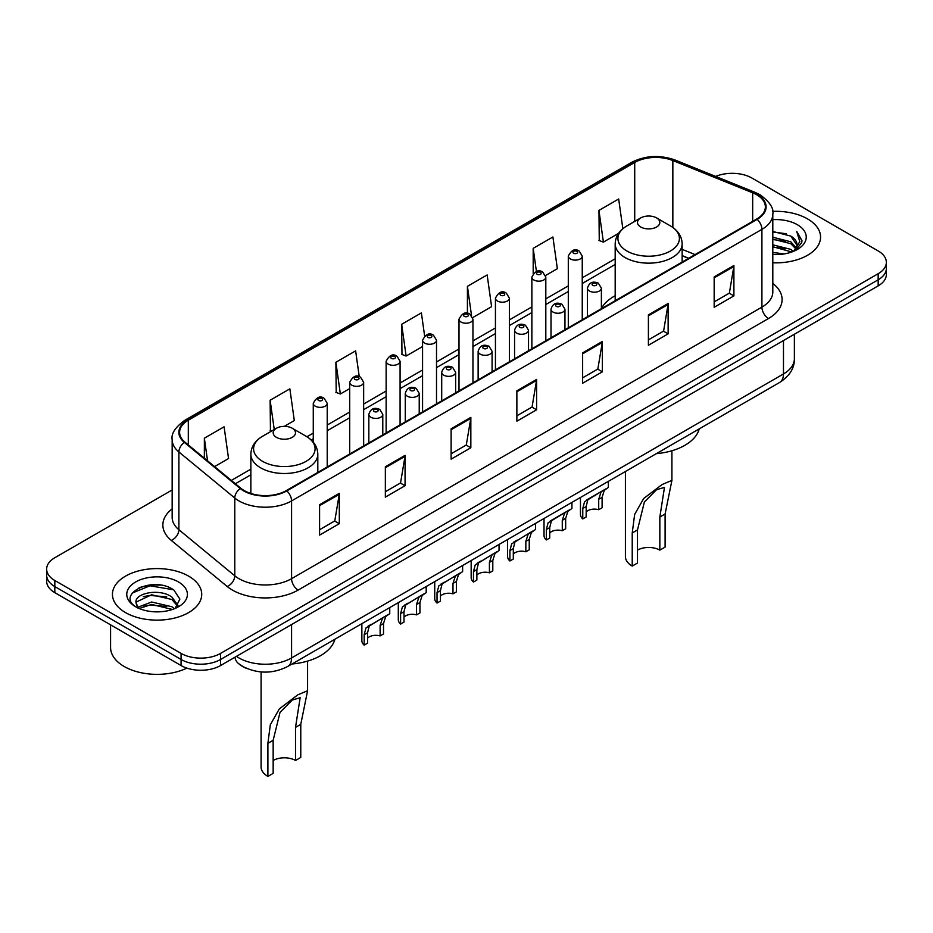 <?xml version="1.0" encoding="UTF-8"?>
<svg xmlns="http://www.w3.org/2000/svg" width="933" height="933" viewBox="0 0 933 933"><rect width="100%" height="100%" fill="white"/><g stroke="black" fill="none" stroke-linecap="round" stroke-linejoin="round"><path stroke-width="1.4" d="M615.185 295.738A49.297 28.456 0 0 0 601.388 308.578M688.507 258.383L682.14 255.805M247.327 668.693A27.897 16.106 180 0 1 239.466 664.343L238.195 663.281A18.602 12.444 129.5 0 1 234.953 657.229M160.803 585.143A37.203 21.482 0 0 0 139.029 587.732M172.162 489.977L54.825 557.724A27.897 16.106 0 0 0 46.65 569.107L46.65 581.259A27.897 16.106 0 0 0 54.825 592.653L181.084 665.544A27.897 16.106 0 0 0 220.55 665.544L878.175 285.871A27.897 16.106 0 0 0 886.35 274.477L886.35 268.401A27.897 16.106 0 0 1 878.175 279.795A27.897 16.106 0 0 0 886.35 268.401L886.35 262.325A27.897 16.106 0 0 0 878.175 250.942L751.916 178.04A27.897 16.106 0 0 0 715.693 176.442M46.65 569.107A27.897 16.106 0 0 0 54.825 580.501L181.084 653.403A27.897 16.106 0 0 0 220.55 653.403L220.55 659.479L878.175 279.795L220.55 659.479A27.897 16.106 0 0 1 181.084 659.479A27.897 16.106 0 0 0 220.55 659.479L220.55 665.544M54.825 580.501L54.825 586.577L181.084 659.479L54.825 586.577A27.897 16.106 0 0 1 46.65 575.183A27.897 16.106 0 0 0 54.825 586.577L54.825 592.653M807.488 218.858A44.644 25.774 0 0 0 772.594 211.383A44.644 25.774 0 0 1 807.488 218.858A44.644 25.774 0 0 1 820.562 237.075A44.644 25.774 0 0 0 807.488 218.858M188.653 576.139A44.644 25.774 0 0 0 139.997 570.553A44.644 25.774 0 0 0 112.438 594.356A44.644 25.774 0 0 0 125.512 612.584A44.644 25.774 0 0 0 174.168 618.171A44.644 25.774 0 0 0 201.726 594.356A44.644 25.774 0 0 0 188.653 576.139A44.644 25.774 0 0 0 139.997 570.553A44.644 25.774 0 0 0 112.438 594.356A44.644 25.774 0 0 0 125.512 612.584A44.644 25.774 0 0 0 174.168 618.171A44.644 25.774 0 0 0 201.726 594.356A44.644 25.774 0 0 0 188.653 576.139M756.651 194.74A29.763 17.179 180 0 1 765.363 206.893A29.763 17.179 180 0 1 756.651 219.045L286.314 490.595A29.763 17.179 180 0 1 240.889 488.297L184.991 442.207A29.763 17.179 180 0 1 179.602 432.352A29.763 17.179 180 0 1 188.314 420.2L634.72 162.47A29.763 17.179 180 0 1 672.845 160.546L752.674 192.816A29.763 17.179 180 0 1 756.651 194.74M757.176 194.437A30.509 17.61 0 0 0 753.106 192.466L673.264 160.196A30.509 17.61 0 0 0 634.195 162.167L187.79 419.897A30.509 17.61 0 0 0 184.372 442.452L240.271 488.542A30.509 17.61 0 0 0 286.839 490.898L757.176 219.348A30.509 17.61 0 0 0 757.176 194.437M319.587 504.718L319.587 535.087L339.309 523.705L339.309 493.324L319.587 504.718M319.587 529.699L334.784 520.929L339.239 494.338A7.441 4.292 -120 0 0 339.309 493.324M334.644 521.011L339.309 523.705M385.352 466.745L385.352 497.126L405.074 485.731L405.074 455.362L385.352 466.745M385.352 491.738L400.549 482.956L404.992 456.365A7.441 4.292 -120 0 0 405.074 455.362M400.409 483.037L405.074 485.731M451.117 428.783L451.117 459.153L470.838 447.77L470.838 417.389L451.117 428.783M451.117 453.765L466.302 444.994L470.757 418.404A7.441 4.292 -120 0 0 470.838 417.389M466.173 445.064L470.838 447.77M714.165 276.903L714.165 307.284L733.898 295.889L733.898 265.52L714.165 276.903M714.165 301.895L729.361 293.125L733.816 266.523A7.441 4.292 -120 0 0 733.898 265.52M729.221 293.195L733.898 295.889M648.4 314.876L648.4 345.245L668.133 333.862L668.133 303.482L648.4 314.876M648.4 339.857L663.596 331.087L668.051 304.496A7.441 4.292 -120 0 0 668.133 303.482M663.468 331.168L668.133 333.862M582.635 352.849L582.635 383.218L602.368 371.824L602.368 341.455L582.635 352.849M582.635 377.83L597.831 369.06L602.286 342.458A7.441 4.292 -120 0 0 602.368 341.455M597.703 369.13L602.368 371.824M516.87 390.81L516.87 421.191L536.603 409.797L536.603 379.416L516.87 390.81M516.87 415.803L532.067 407.021L536.522 380.431A7.441 4.292 -120 0 0 536.603 379.416M531.938 407.103L536.603 409.797M772.804 262.791A44.644 25.774 0 0 0 820.562 237.075A44.644 25.774 0 0 1 772.804 262.791M220.55 653.403L878.175 273.719A27.897 16.106 0 0 0 886.35 262.325M284.297 426.358L294.315 420.573L289.86 388.839L270.127 400.234L270.453 430.416M214.578 466.605L228.55 458.546L224.095 426.801L204.362 438.195L204.362 458.185M472.704 317.582L491.598 306.665L487.154 274.932L467.421 286.326L467.421 313.336M545.572 275.515L557.363 268.704L552.907 236.97L533.186 248.353L533.186 273.556M622.847 228.725L618.672 198.997L598.951 210.392L599.266 240.574M359.252 376.71L355.625 350.866L335.892 362.261L336.207 392.455M424.62 335.927L421.389 312.905L401.656 324.287L401.971 354.482M401.656 324.287L406.112 356.033L422.567 346.528M406.112 356.033L401.656 354.365M467.421 286.326L471.515 315.494M533.186 248.353L536.428 271.491M598.951 210.392L603.406 242.125L618.544 233.378M603.406 242.125L598.951 240.457M335.892 362.261L340.347 393.994L349.7 388.594M340.347 393.994L335.892 392.326M271.806 430.929L270.127 430.3M270.127 400.234L274.244 429.518M204.362 438.195L207.534 460.797M772.804 252.411L784.14 253.928M772.804 254.312L778.052 254.546M772.804 244.819L790.787 249.379L793.353 251.409M772.804 246.72L791.802 251.992M772.804 237.227L790.787 241.787L796.211 247.84M772.804 239.128L790.787 243.688L795.732 248.738M793.47 251.362A21.027 12.141 0 0 0 796.945 244.668A21.027 12.141 0 0 0 790.787 236.096L796.922 245.134M772.804 254.499A30.323 17.505 0 0 0 797.353 249.461A30.323 17.505 0 0 0 797.353 224.701A30.323 17.505 0 0 0 772.804 219.663M790.787 236.096L772.804 231.442M795.522 250.441L801.774 242.44L801.972 240.562L796.759 231.536L799.803 241.635L793.796 251.222M796.759 231.536L801.96 240.924M772.804 231.955L786.309 233.751M772.804 239.548L785.679 241.169M772.804 247.14L785.679 248.761M625.413 471.503L625.413 556.581A23.255 13.424 0 0 0 632.224 566.074L632.224 532.988L634.65 514.433L643.677 498.525L662.057 484.554L671.912 480.378L665.101 514.001L665.101 547.088L659.841 550.132A15.814 9.132 0 0 0 637.484 550.132M659.841 550.132L659.841 517.034L664.471 487.399L656.587 489.685L644.365 501.989L637.484 529.944L637.484 563.042L632.224 566.074M640.773 227.022A11.161 6.438 0 0 0 656.552 227.022A11.161 6.438 0 0 0 656.552 217.902L670.407 225.903A30.754 17.762 0 0 0 670.407 225.903A30.754 17.762 0 0 1 670.407 251.012A30.754 17.762 0 0 1 626.918 251.012A30.754 17.762 0 0 1 626.918 225.903C619.337 230.404 615.43 236.376 615.185 243.828A33.483 19.325 0 0 0 624.993 257.496A33.483 19.325 0 0 0 661.474 261.695A33.483 19.325 0 0 0 682.14 243.828C681.895 236.376 677.988 230.404 670.419 225.903L656.552 217.902A11.161 6.438 0 0 0 640.773 217.902A11.161 6.438 0 0 0 640.773 227.022M656.331 453.648A51.152 29.529 0 0 0 699.237 428.877M261.088 671.935L261.088 766.926A23.255 13.424 0 0 0 267.899 776.419L267.899 743.321L270.313 724.778L279.352 708.87L297.732 694.898L307.587 690.723L300.776 724.346L300.776 757.433L295.516 760.477A15.814 9.132 0 0 0 273.159 760.477M295.516 760.477L295.516 727.378L300.146 697.732L292.262 700.03L280.04 712.334L273.159 740.289L273.159 773.387L267.899 776.419M276.448 437.355A11.161 6.438 0 0 0 292.227 437.355A11.161 6.438 0 0 0 292.227 428.247L306.082 436.247A30.754 17.762 0 0 1 306.082 461.357A30.754 17.762 0 0 1 262.593 461.357A30.754 17.762 0 0 1 262.581 436.247C255.012 440.749 251.105 446.72 250.86 454.173A33.483 19.325 0 0 0 260.657 467.841A33.483 19.325 0 0 0 297.149 472.028A33.483 19.325 0 0 0 317.815 454.173C317.57 446.72 313.663 440.749 306.082 436.247L292.227 428.247A11.161 6.438 0 0 0 276.448 428.247A11.161 6.438 0 0 0 276.448 437.355M292.006 663.993A51.152 29.529 0 0 0 334.912 639.222M110.584 624.842L110.584 647.514A46.498 26.847 0 0 0 124.206 666.5A46.498 26.847 0 0 0 186.892 668.121M152.009 611.616L159.088 611.826M138.096 607.173L151.647 602.007L171.952 606.753L174.413 608.724M139.344 608.468L151.647 604.421L172.395 609.471M138.317 608.106L136.136 603.021A21.027 12.141 0 0 0 139.53 608.643M177.993 605.459L171.952 597.108C159.333 587.697 133.361 593.505 136.136 603.021L136.055 602.088M136.195 603.313L136.778 601.75L151.647 594.776L171.952 599.522L177.515 606.077M175.124 608.433L179.882 599.103L173.865 590.053C152.592 574.751 114.782 594.904 136.615 607.266L137.699 607.931M178.53 581.982A30.323 17.505 0 0 0 135.647 581.982A30.323 17.505 0 0 0 135.647 606.742A30.323 17.505 0 0 0 178.53 606.742A30.323 17.505 0 0 0 178.53 581.982M132.183 593.085L149.991 585.784L173.456 589.773M143.309 596.642L149.991 595.429L166.739 596.863M143.309 606.287L149.991 605.074L166.739 606.508M586.169 511.995A9.295 5.365 180 0 1 598.706 509.71L598.706 499.295L600.98 492.262L602.59 490.77L589.983 498.047L587.837 499.855L586.169 506.549L586.169 516.964L582.775 518.923A13.948 8.059 180 0 1 580.454 514.48L580.454 497.464M582.775 518.923L582.775 508.497L584.548 501.756L603.709 490.117M608.363 481.346L608.363 487.434L604.269 490.361L602.1 497.347L602.1 507.762L598.706 509.71M586.6 499.995L589.983 498.047L586.6 499.995M549.735 533.023A9.295 5.365 180 0 1 562.272 530.749L562.272 520.334L564.558 513.302L566.156 511.797L553.549 519.075L551.403 520.894L549.735 527.577L549.735 537.991L546.341 539.95A13.948 8.059 180 0 1 544.021 535.507L544.021 518.491M546.341 539.95L546.341 529.536L548.114 522.795L567.276 511.156M571.929 502.386L571.929 508.473L567.835 511.401L565.666 518.375L565.666 528.789L562.272 530.749M550.167 521.034L553.549 519.075L550.167 521.034M513.302 554.062A9.295 5.365 180 0 1 525.839 551.788L525.839 541.373L528.125 534.329L529.722 532.836L514.969 541.921L513.302 548.616L513.302 559.03L509.908 560.99A13.948 8.059 180 0 1 507.599 556.546L507.599 539.531M509.908 560.99L509.908 550.575L511.681 543.822L530.842 532.195M535.495 523.413L535.495 529.501L531.413 532.428L529.233 539.414L529.233 549.829L525.839 551.788M513.745 542.061L517.127 540.114L513.745 542.061M476.868 575.101A9.295 5.365 180 0 1 489.417 572.815L489.417 562.401L491.691 555.368L493.289 553.875L478.536 562.961L476.868 569.643L476.868 580.058L473.474 582.017A13.948 8.059 180 0 1 471.165 577.574L471.165 560.558M473.474 582.017L473.474 571.602L475.247 564.862L494.408 553.222M499.062 544.452L499.062 550.54L494.98 553.467L492.799 560.441L492.799 570.856L489.417 572.815M477.311 563.1L480.693 561.153L477.311 563.1M440.434 596.129A9.295 5.365 180 0 1 452.983 593.855L452.983 583.44L455.257 576.396L456.855 574.903L442.102 584L440.434 590.682L440.434 601.097L437.041 603.056A13.948 8.059 180 0 1 434.731 598.613L434.731 581.597M437.041 603.056L437.041 592.642L438.813 585.889L457.975 574.261M462.628 565.491L462.628 571.579L458.546 574.506L456.365 581.481L456.365 591.895L452.983 593.855M440.877 584.14L444.26 582.18L440.877 584.14M404.001 617.168A9.295 5.365 180 0 1 416.55 614.882L416.55 604.467L418.824 597.435L420.421 595.942L405.668 605.027L404.001 611.71L404.001 622.136L400.607 624.084A13.948 8.059 180 0 1 398.298 619.652L398.298 602.625M400.607 624.084L400.607 613.669L402.38 606.928L421.541 595.289M426.194 586.519L426.194 592.607L422.113 595.534L419.943 602.508L419.943 612.934L416.55 614.882M404.444 605.167L407.826 603.219L404.444 605.167M367.567 638.195A9.295 5.365 180 0 1 380.116 635.921L380.116 625.507L382.39 618.474L383.999 616.97L369.235 626.066L367.567 632.749L367.567 643.164L364.173 645.123A13.948 8.059 180 0 1 361.864 640.679L361.864 623.664M364.173 645.123L364.173 634.708L365.946 627.956L385.107 616.328M389.761 607.558L389.761 613.646L385.679 616.573L383.51 623.547L383.51 633.962L380.116 635.921M368.01 626.206L371.392 624.247L368.01 626.206M236.457 656.365A37.203 21.482 0 0 0 238.965 657.952A37.203 21.482 0 0 0 291.574 657.952L783.475 373.958A37.203 21.482 0 0 0 794.38 358.773C794.648 367.999 789.726 375.894 779.626 382.472L287.714 666.477A18.602 10.741 60 0 0 291.574 657.952L291.574 624.539M783.475 340.545L783.475 373.958A18.602 10.741 60 0 1 779.626 382.472M878.175 285.871L878.175 273.719M181.084 665.544L181.084 653.403M772.804 283.434A46.498 26.847 180 0 1 768.489 318.526L298.152 590.064A9.295 5.365 60 0 1 291.574 578.682L761.911 307.132A37.203 21.482 0 0 0 772.804 291.947L772.804 214.182A37.203 21.482 180 0 1 761.911 229.366A9.295 5.365 -120 0 0 757.176 219.348M298.152 590.064A46.498 26.847 180 0 1 232.387 590.064A46.498 26.847 180 0 1 227.174 586.484L171.275 540.394A46.498 26.847 180 0 1 172.162 508.882M238.965 578.682A37.203 21.482 0 0 0 291.574 578.682L291.574 500.916A37.203 21.482 180 0 1 234.789 498.047L178.891 451.957A37.203 21.482 180 0 1 172.162 439.641L172.162 517.395A37.203 21.482 0 0 0 178.891 529.722L234.789 575.813A37.203 21.482 0 0 0 238.965 578.682M772.804 214.182C774.04 208.374 769.772 201.89 759.987 194.74L755.089 192.361A9.295 4.35 112 0 0 753.106 192.466M755.089 192.361L675.259 160.091C659.853 154.645 645.228 155.426 631.384 162.47A9.295 5.365 60 0 1 634.195 162.167M187.79 419.897A9.295 5.365 -120 0 0 184.979 420.2C175.334 427.139 171.054 433.612 172.162 439.641M184.372 442.452A9.295 6.216 129.5 0 0 178.891 451.957L178.891 529.722A9.295 6.216 -50.5 0 1 171.275 540.394M675.259 160.091A9.295 4.35 112 0 0 673.264 160.196M240.271 488.542A9.295 6.216 129.5 0 0 234.789 498.047L234.789 575.813A9.295 6.216 -50.5 0 1 227.174 586.484M286.839 490.898A9.295 5.365 60 0 1 291.574 500.916L761.911 229.366L761.911 307.132A9.295 5.365 60 0 0 768.489 318.526M188.314 420.2L188.314 444.959M752.674 192.816L752.674 221.343M672.845 160.546L672.845 227.465M695.085 254.592L682.14 249.356M634.72 162.47L634.72 221.401M615.185 258.803L582.25 277.812M568.302 285.871L545.817 298.852M531.868 306.91L509.383 319.891M495.435 327.938L472.949 340.918M459.001 348.977L436.516 361.957M422.567 370.004L400.082 382.985M386.134 391.044L363.648 404.024M349.7 412.071L327.215 425.051M313.266 433.11L306.945 436.761M250.86 469.147L231.326 480.413M516.87 391.778L536.522 380.431M582.635 353.805L602.286 342.458M648.4 315.844L668.051 304.496M714.165 277.871L733.816 266.523M451.117 429.74L470.757 418.404M385.352 467.713L404.992 456.365M319.587 505.674L339.239 494.338M637.484 529.944L632.224 532.988M665.101 514.001L659.841 517.034M273.159 740.289L267.899 743.321M300.776 724.346L295.516 727.378M589.481 291.026A6.974 4.024 180 0 1 587.428 288.18C589.213 282.466 592.863 280.798 598.38 283.212L601.388 288.18A6.974 4.024 180 0 1 597.073 291.901A6.974 4.024 180 0 1 589.481 291.026M596.059 283.434A2.321 1.341 0 0 0 592.77 283.434A2.321 1.341 0 0 0 592.77 285.335A2.321 1.341 0 0 0 596.059 285.335A2.321 1.341 0 0 0 596.059 283.434M602.59 490.77L605.972 488.81M598.706 499.295L602.1 497.347M582.775 508.497L586.169 506.549M553.047 312.065A6.974 4.024 180 0 1 551.006 309.22C552.779 303.493 556.43 301.837 561.946 304.24L564.955 309.22A6.974 4.024 180 0 1 560.651 312.94A6.974 4.024 180 0 1 553.047 312.065M559.625 304.473A2.321 1.341 0 0 0 556.336 304.473A2.321 1.341 0 0 0 556.336 306.374A2.321 1.341 0 0 0 559.625 306.374A2.321 1.341 0 0 0 559.625 304.473M566.156 511.797L569.538 509.85M562.272 520.334L565.666 518.375M546.341 529.536L549.735 527.577M516.614 333.104A6.974 4.024 180 0 1 514.573 330.247C516.346 324.532 519.996 322.865 525.512 325.279L528.521 330.247A6.974 4.024 180 0 1 524.218 333.967A6.974 4.024 180 0 1 516.614 333.104M523.191 325.5A2.321 1.341 0 0 0 519.903 325.5A2.321 1.341 0 0 0 519.903 327.401A2.321 1.341 0 0 0 523.191 327.401A2.321 1.341 0 0 0 523.191 325.5M529.722 532.836L533.105 530.889M525.839 541.373L529.233 539.414M509.908 550.575L513.302 548.616M480.18 354.132A6.974 4.024 180 0 1 478.139 351.286C479.924 345.56 483.562 343.904 489.079 346.306L492.088 351.286A6.974 4.024 180 0 1 487.784 355.006A6.974 4.024 180 0 1 480.18 354.132M486.758 346.54A2.321 1.341 0 0 0 483.469 346.54A2.321 1.341 0 0 0 483.469 348.441A2.321 1.341 0 0 0 486.758 348.441A2.321 1.341 0 0 0 486.758 346.54M493.289 553.875L496.671 551.916M489.417 562.401L492.799 560.441M473.474 571.602L476.868 569.643M443.746 375.171A6.974 4.024 180 0 1 441.706 372.325C443.49 366.599 447.129 364.943 452.645 367.345L455.654 372.325A6.974 4.024 180 0 1 451.35 376.046A6.974 4.024 180 0 1 443.746 375.171M450.324 367.579A2.321 1.341 0 0 0 447.035 367.579A2.321 1.341 0 0 0 447.035 369.468A2.321 1.341 0 0 0 450.324 369.468A2.321 1.341 0 0 0 450.324 367.579M456.855 574.903L460.237 572.955M452.983 583.44L456.365 581.481M437.041 592.642L440.434 590.682M407.313 396.198A6.974 4.024 180 0 1 405.272 393.353C407.056 387.627 410.707 385.97 416.211 388.373L419.22 393.353A6.974 4.024 180 0 1 414.917 397.073A6.974 4.024 180 0 1 407.313 396.198M413.89 388.606A2.321 1.341 0 0 0 410.602 388.606A2.321 1.341 0 0 0 410.602 390.507A2.321 1.341 0 0 0 413.89 390.507A2.321 1.341 0 0 0 413.89 388.606M420.421 595.942L423.804 593.983M416.55 604.467L419.943 602.508M400.607 613.669L404.001 611.71M370.879 417.238A6.974 4.024 180 0 1 368.838 414.392C370.623 408.666 374.273 407.01 379.778 409.412L382.787 414.392A6.974 4.024 180 0 1 378.483 418.112A6.974 4.024 180 0 1 370.879 417.238M377.457 409.645A2.321 1.341 0 0 0 374.168 409.645A2.321 1.341 0 0 0 374.168 411.546A2.321 1.341 0 0 0 377.457 411.546A2.321 1.341 0 0 0 377.457 409.645M383.999 616.97L387.37 615.022M380.116 625.507L383.51 623.547M364.173 634.708L367.567 632.749M582.25 319.727L582.25 256.097A6.974 4.024 180 0 1 577.947 259.817A6.974 4.024 180 0 1 570.343 258.942A6.974 4.024 180 0 1 568.302 256.097L568.302 327.786M573.632 253.251A2.321 1.341 0 0 0 576.921 253.251A2.321 1.341 0 0 0 576.921 251.35A2.321 1.341 0 0 0 573.632 251.35A2.321 1.341 0 0 0 573.632 253.251M545.817 340.767L545.817 277.136A6.974 4.024 180 0 1 541.513 280.856A6.974 4.024 180 0 1 533.909 279.982A6.974 4.024 180 0 1 531.868 277.136L531.868 348.825M537.198 274.29A2.321 1.341 0 0 0 540.487 274.29A2.321 1.341 0 0 0 540.487 272.389A2.321 1.341 0 0 0 537.198 272.389A2.321 1.341 0 0 0 537.198 274.29M509.383 361.806L509.383 298.163A6.974 4.024 180 0 1 505.08 301.884A6.974 4.024 180 0 1 497.476 301.021A6.974 4.024 180 0 1 495.435 298.163L495.435 369.853M500.764 295.318A2.321 1.341 0 0 0 504.053 295.318A2.321 1.341 0 0 0 504.053 293.428A2.321 1.341 0 0 0 500.764 293.428A2.321 1.341 0 0 0 500.764 295.318M472.949 382.833L472.949 319.203A6.974 4.024 180 0 1 468.646 322.923A6.974 4.024 180 0 1 461.042 322.048A6.974 4.024 180 0 1 459.001 319.203L459.001 390.892M464.331 316.357A2.321 1.341 0 0 0 467.62 316.357A2.321 1.341 0 0 0 467.62 314.456A2.321 1.341 0 0 0 464.331 314.456A2.321 1.341 0 0 0 464.331 316.357M436.516 403.872L436.516 340.242A6.974 4.024 180 0 1 432.212 343.962A6.974 4.024 180 0 1 424.608 343.087A6.974 4.024 180 0 1 422.567 340.242L422.567 411.919M427.897 337.384A2.321 1.341 0 0 0 431.186 337.384A2.321 1.341 0 0 0 431.186 335.495A2.321 1.341 0 0 0 427.897 335.495A2.321 1.341 0 0 0 427.897 337.384M400.082 424.9L400.082 361.269A6.974 4.024 180 0 1 395.779 364.99A6.974 4.024 180 0 1 388.175 364.115A6.974 4.024 180 0 1 386.134 361.269L386.134 432.959M391.463 358.424A2.321 1.341 0 0 0 394.752 358.424A2.321 1.341 0 0 0 394.752 356.523A2.321 1.341 0 0 0 391.463 356.523A2.321 1.341 0 0 0 391.463 358.424M363.648 445.939L363.648 382.308A6.974 4.024 180 0 1 359.345 386.029A6.974 4.024 180 0 1 351.741 385.154A6.974 4.024 180 0 1 349.7 382.308L349.7 453.998M355.03 379.463A2.321 1.341 0 0 0 358.319 379.463A2.321 1.341 0 0 0 358.319 377.562A2.321 1.341 0 0 0 355.03 377.562A2.321 1.341 0 0 0 355.03 379.463M327.215 466.966L327.215 403.336A6.974 4.024 180 0 1 322.911 407.056A6.974 4.024 180 0 1 315.307 406.193A6.974 4.024 180 0 1 313.266 403.336L313.266 442.16M318.596 400.49A2.321 1.341 0 0 0 321.885 400.49A2.321 1.341 0 0 0 321.885 398.589A2.321 1.341 0 0 0 318.596 398.589A2.321 1.341 0 0 0 318.596 400.49M287.714 666.477C272.751 673.988 257.776 673.988 242.813 666.477L238.195 663.281M794.38 358.773L794.38 334.247M631.384 162.47L184.979 420.2M615.185 264.459L582.25 283.48M568.302 291.528L545.817 304.508M531.868 312.567L509.383 325.547M495.435 333.606L472.949 346.586M459.001 354.633L436.516 367.614M422.567 375.672L400.082 388.653M386.134 396.7L363.648 409.68M349.7 417.739L327.215 430.719M313.266 438.778L311.19 439.979M250.86 474.804L235.373 483.749M688.706 258.266L682.14 255.619M671.912 480.378L671.912 450.756M682.14 262.056L682.14 243.828M615.185 300.718L615.185 243.828M640.773 217.902L626.918 225.903M307.587 690.723L307.587 661.1M317.815 472.401L317.815 454.173M250.86 493.475L250.86 454.173M276.448 428.247L262.581 436.247M587.428 316.742L587.428 288.18M601.388 308.683L601.388 288.18M551.006 337.769L551.006 309.22M564.955 329.722L564.955 309.22M514.573 358.808L514.573 330.247M528.521 350.75L528.521 330.247M478.139 379.836L478.139 351.286M492.088 371.789L492.088 351.286M441.706 400.875L441.706 372.325M455.654 392.816L455.654 372.325M405.272 421.914L405.272 393.353M419.22 413.855L419.22 393.353M368.838 442.942L368.838 414.392M382.787 434.895L382.787 414.392M582.25 256.097L579.241 251.129C575.194 248.201 571.544 249.857 568.302 256.097M545.817 277.136L542.808 272.156C538.761 269.24 535.11 270.897 531.868 277.136M509.383 298.163L506.374 293.195C502.327 290.268 498.677 291.924 495.435 298.163M472.949 319.203L469.94 314.223C465.894 311.307 462.243 312.963 459.001 319.203M436.516 340.242L433.507 335.262C429.46 332.335 425.821 334.002 422.567 340.242M400.082 361.269L397.073 356.301C393.026 353.374 389.388 355.03 386.134 361.269M363.648 382.308L360.639 377.329C356.593 374.413 352.954 376.069 349.7 382.308M327.215 403.336L324.206 398.368C320.171 395.44 316.52 397.096 313.266 403.336"/></g></svg>
